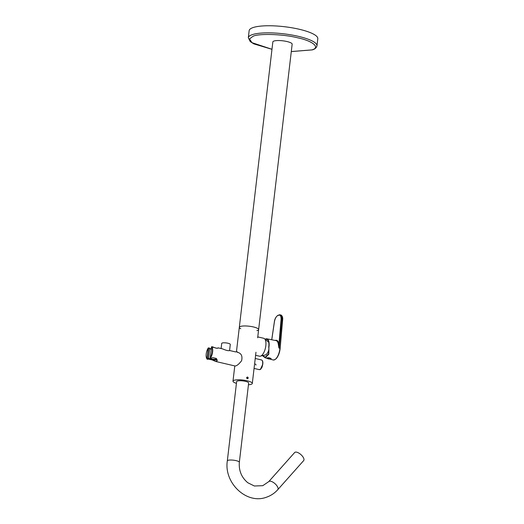 <?xml version="1.0" encoding="UTF-8"?>
<svg xmlns="http://www.w3.org/2000/svg" width="524" height="524" viewBox="0 0 524 524"><rect width="100%" height="100%" fill="white"/><g stroke="black" fill="none" stroke-linecap="round" stroke-linejoin="round"><path stroke-width="0.79" d="M239.337 462.292L248.651 383.011A6.046 1.408 -173.3 0 0 242.809 380.902A6.046 1.408 -173.3 0 0 236.638 381.596L227.324 460.884A6.046 1.408 6.7 0 1 227.992 460.347A6.046 1.408 6.7 0 1 234.831 460.38A6.046 1.408 6.7 0 1 239.337 462.292C238.715 470.657 241.538 477.475 247.806 482.748L254.376 486.003L262.786 485.676L268.753 481.628L294.639 452.539A6.046 2.62 -138.3 0 1 300.9 454.603A6.046 2.62 -138.3 0 1 303.678 460.583L277.786 489.671A6.046 2.62 -138.3 0 0 275.008 483.685A6.046 2.62 -138.3 0 0 268.747 481.628M291.285 51.549L311.865 49.898C320.675 47.599 312.894 40.964 297.671 37.807C283.785 34.184 259.36 33.307 253.131 36.215L249.503 38.94L251.992 42.667L271.976 49.282M291.285 51.588L312.435 49.872C312.959 49.57 315.985 49.125 316.974 45.837L317.806 38.743A34.564 8.057 -173.3 0 0 284.421 26.711A34.564 8.057 -173.3 0 0 249.149 30.674L248.317 37.767L250.249 41.606L253.786 43.859L271.976 49.322M256.911 330.657A9.72 2.266 -173.3 0 0 257.553 330.474A9.72 2.266 -173.3 0 0 258.627 329.609L292.156 44.186A9.72 2.266 -173.3 0 0 284.905 41.114A9.72 2.266 -173.3 0 0 273.921 41.055A9.72 2.266 -173.3 0 0 272.847 41.92L239.317 327.343A9.72 2.266 -173.3 0 0 240.739 328.751M258.627 329.609A9.72 2.266 -173.3 0 0 251.376 326.537A9.72 2.266 -173.3 0 0 240.392 326.478A9.72 2.266 -173.3 0 0 239.317 327.343A9.72 2.266 -173.3 0 1 253.4 326.943A9.72 2.266 -173.3 0 1 258.627 329.609L257.664 337.777M207.799 359.313L207.733 358.547L208.565 358.147L209.724 348.244L208.578 347.975L207.294 358.927L212.128 359.896L215.613 361.455L217.277 360.689L216.301 358.455L212.868 357.656L211.152 358.154L210.255 357.794A6.694 2.83 -76.9 0 0 211.545 346.842L211.807 346.691A6.91 2.921 103.1 0 1 210.478 357.997L210.347 357.925M237.424 352.338L238.256 352.534C241.472 353.661 242.586 356.386 241.603 360.702C238.97 364.141 236.809 365.909 235.119 366.001L215.613 361.455M210.779 349.311L211.211 349.501M217.342 348.224L218.357 347.897L216.831 348.25L211.519 346.862L210.281 357.853M217.224 348.231L218.357 347.897L222.517 348.866C226.198 350.445 228.588 351.001 229.682 350.536L229.571 350.556M211.205 349.541L209.718 348.106M211.224 349.39L209.652 348.067L208.663 358.134A4.323 1.009 -173.3 0 0 212.862 359.195A4.323 1.009 -173.3 0 0 216.681 358.901M212.901 346.947L211.742 346.685M208.578 347.884L208.303 347.89C205.932 352.252 205.513 355.986 207.032 359.104L208.29 347.969A6.694 2.83 -76.9 0 0 207.006 358.92L207.733 359.3M207.766 359.313L207.17 359.169M208.696 359.097A4.971 1.159 6.7 0 1 207.733 358.547M217.119 359.7A4.971 1.159 6.7 0 1 212.128 359.896M265.419 354.984A6.91 2.921 -76.9 0 0 265.707 354.859A6.91 2.921 -76.9 0 0 268.904 349.534M268.74 342.342A6.91 2.921 -76.9 0 0 268.655 342.211L264.856 339.087M255.568 364.003L256.013 365.045M255.555 364.101L255.922 364.973M255.548 364.226L255.823 364.887M221.108 348.539L221.704 343.41A4.323 1.009 6.7 0 1 222.399 342.965A4.323 1.009 6.7 0 1 227.272 343.089A4.323 1.009 6.7 0 1 230.291 344.419L229.564 350.589M237.477 351.899L235.309 351.846M246.797 377.555L246.739 377.575A0.865 0.76 -109.1 0 1 247.845 378.354M247.4 378.603L247.132 377.935L246.752 378.158M246.928 378.413L247.446 378.236M247.315 378.747C246.339 378.046 246.404 377.463 247.524 376.992C248.507 377.791 248.435 378.38 247.315 378.747L247.564 378.577C248.16 377.863 248.003 377.418 247.099 377.228L247.256 378.59M236.429 383.358A9.72 2.266 6.7 0 1 232.99 381.171A9.72 2.266 6.7 0 1 247.079 380.771A9.72 2.266 6.7 0 1 252.299 383.437A9.72 2.266 6.7 0 1 248.448 384.773M252.299 383.437L255.967 352.239M257.769 336.893L263.716 338.281A9.203 3.891 103.1 0 1 265.413 348.126A9.203 3.891 103.1 0 1 259.537 356.209L255.607 355.292M265.137 339.224A9.399 3.969 103.1 0 1 266.814 338.805A9.399 3.969 103.1 0 1 269.087 345.866A9.399 3.969 103.1 0 1 268.91 347.327L268.825 354.185L265.19 357.82L262.747 355.855M275.224 340.462A10.152 4.29 103.1 0 1 278.932 344.347L281.047 319.745A6.137 2.594 -76.9 0 0 278.906 315.186A0.432 0.38 70.9 0 1 279.331 314.858A6.57 2.777 103.1 0 1 280.078 314.806A6.57 2.777 103.1 0 1 281.63 319.732L279.187 348.093L279.947 348.27L278.919 348.041L278.362 344.504L278.932 344.347L278.919 348.041M267.122 358.305L266.821 358.108C268.353 357.473 269.775 357.682 271.098 358.73L269.821 358.979M268.91 347.327L268.576 353.844L265.177 357.257L263.133 355.783M265.557 339.447A8.901 3.76 103.1 0 1 266.729 339.297A8.901 3.76 103.1 0 1 268.799 346.567A8.901 3.76 103.1 0 1 268.681 347.405M269.572 358.999L273.128 359.962A9.779 4.133 -76.9 0 0 279.934 348.27L280.124 348.427A9.347 3.95 103.1 0 1 275.447 359.209M281.047 319.745L282.39 319.909L280.124 348.427M267.482 358.527A1.867 0.432 -173.3 0 0 270.581 358.816L270.581 358.816A1.867 0.432 -173.3 0 0 269.009 357.997A1.867 0.432 -173.3 0 0 267.286 358.429L267.286 358.429A1.867 0.432 -173.3 0 0 267.482 358.527M316.974 45.837A34.564 8.057 -173.3 0 0 283.608 33.805A34.564 8.057 -173.3 0 0 248.317 37.761M211.539 346.888L210.235 357.813L210.917 358.167M254.068 368.418L259.249 369.623A4.971 2.103 -76.9 0 0 262.419 365.261A4.971 2.103 -76.9 0 0 261.502 359.949L255.234 358.488M260.526 369.119L262.825 364.16M273.128 359.962C276.489 359.942 278.84 356.084 280.176 348.388L282.39 319.909A6.57 2.777 -76.9 0 0 280.844 314.983C282.371 315.808 282.96 317.498 282.619 320.046L280.144 348.336M278.362 344.504A9.72 4.107 -76.9 0 0 276.05 340.62L266.814 338.805M278.906 315.186L277.825 315.559A6.137 2.594 -76.9 0 0 274.386 322.044L271.76 339.775M278.257 315.232A0.432 0.38 70.9 0 0 277.825 315.559M227.324 460.884C223.774 482.984 246.771 504.92 266.664 497.138C270.98 495.619 274.687 493.13 277.786 489.671M235.479 351.886L229.676 350.536M212.973 346.96C218.056 349.403 217.991 347.576 218.174 347.956L218.102 348.093M265.707 354.859L260.919 355.986M259.249 369.623C260.991 368.975 259.577 370.737 261.954 367.383C263.297 363.145 263.153 360.669 261.502 359.949M232.99 381.171L234.785 365.922M236.475 351.525L239.317 327.343M265.19 357.82L267.175 358.357M271.72 339.768L274.34 322.07C274.661 318.992 275.899 316.719 278.067 315.238L280.844 314.983M266.952 357.892L267.286 358.429A4.028 4.028 0 0 0 270.581 358.816L271.032 358.37"/></g></svg>
